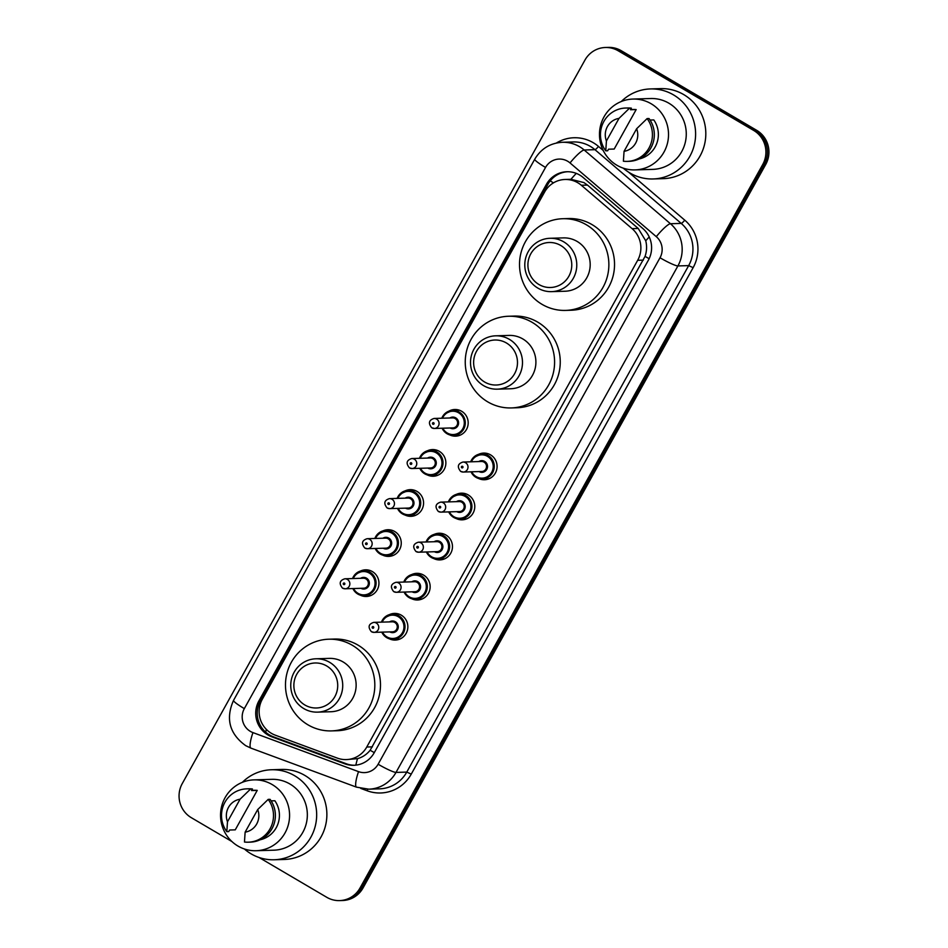 <?xml version="1.0" encoding="UTF-8"?>
<svg xmlns="http://www.w3.org/2000/svg" width="948" height="948" viewBox="0 0 948 948"><rect width="100%" height="100%" fill="white"/><g stroke="black" fill="none" stroke-linecap="round" stroke-linejoin="round"><path stroke-width="1.42" d="M477.804 454.732A13.343 12.999 88.3 0 1 496.705 469.651A13.343 12.999 88.3 0 1 478.515 478.456M455.49 494.82A13.343 12.999 88.3 0 1 474.403 509.74A13.343 12.999 88.3 0 1 456.201 518.532M433.177 534.897A13.343 12.999 88.3 0 1 452.089 549.816A13.343 12.999 88.3 0 1 433.9 558.621M410.875 574.986A13.343 12.999 88.3 0 1 429.776 589.905A13.343 12.999 88.3 0 1 411.586 598.698M388.561 615.062A13.343 12.999 88.3 0 1 407.474 629.982A13.343 12.999 88.3 0 1 389.273 638.774M359.648 571.478A13.343 12.999 88.3 0 1 378.56 586.397A13.343 12.999 88.3 0 1 360.37 595.19M381.961 531.39A13.343 12.999 88.3 0 1 400.874 546.309A13.343 12.999 88.3 0 1 382.684 555.113M448.89 411.148A13.343 12.999 88.3 0 1 467.802 426.067A13.343 12.999 88.3 0 1 449.601 434.859M426.576 451.224A13.343 12.999 88.3 0 1 445.489 466.143A13.343 12.999 88.3 0 1 427.299 474.948M404.275 491.313A13.343 12.999 88.3 0 1 423.187 506.232A13.343 12.999 88.3 0 1 404.986 515.025M346.352 759.597L357.514 758.649C362.491 757.262 366.71 754.478 370.147 750.271L645.055 256.375C646.82 251.22 647.046 246.018 645.742 240.792L638.229 228.456L587.476 185.085L583.944 182.597L570.945 179.302L565.008 179.48A25.015 24.364 -91.7 0 0 544.602 192.041L262.335 699.197A25.015 24.364 -91.7 0 0 275.264 735.162L337.381 758.127A25.015 24.364 -91.7 0 0 346.352 759.597A25.015 24.364 -91.7 0 0 366.757 747.024L637.672 260.297A25.015 24.364 -91.7 0 0 632.079 228.634L581.337 185.263A25.015 24.364 -91.7 0 0 577.842 182.774A25.015 24.364 -91.7 0 0 565.008 179.48M579.69 175.036A25.015 24.364 -91.7 0 0 566.845 171.742A25.015 24.364 -91.7 0 0 546.451 184.303L258.923 700.88A25.015 24.364 -91.7 0 0 271.863 736.845L344.847 763.827A25.015 24.364 -91.7 0 0 353.817 765.297A25.015 24.364 -91.7 0 0 374.223 752.736L648.396 260.143A25.015 24.364 -91.7 0 0 642.803 228.492L583.174 177.525A25.015 24.364 -91.7 0 0 579.69 175.036M354.576 765.261A25.015 24.364 88.3 0 1 346.352 763.78L273.38 736.797A25.015 24.364 88.3 0 1 260.439 700.833L547.956 184.256A25.015 24.364 88.3 0 1 567.603 171.73M231.904 841.54L191.342 817.697A25.015 24.364 88.3 0 1 182.265 783.558L584.963 60.056A25.015 24.364 88.3 0 1 605.369 47.495A25.015 24.364 88.3 0 1 618.203 50.789L753.624 130.397A25.015 24.364 88.3 0 1 762.713 164.537L360.015 888.027A25.015 24.364 88.3 0 1 339.609 900.6A25.015 24.364 88.3 0 1 326.776 897.306L259.029 857.478M605.369 47.495L608.391 47.4A25.015 24.364 88.3 0 1 621.224 50.694L756.658 130.303L755.141 130.35A25.015 24.364 88.3 0 1 764.218 164.49L361.532 887.992A25.015 24.364 88.3 0 1 341.126 900.553A25.015 24.364 88.3 0 0 361.532 887.992L764.218 164.49A25.015 24.364 88.3 0 0 755.141 130.35L619.719 50.742L755.141 130.35L753.624 130.397M606.874 47.447A25.015 24.364 88.3 0 1 619.719 50.742A25.015 24.364 88.3 0 0 606.874 47.447M756.658 130.303A25.015 24.364 88.3 0 1 765.735 164.442L363.037 887.944A25.015 24.364 88.3 0 1 342.631 900.505L339.609 900.6M621.272 101.519A45.03 43.857 88.3 0 1 650.399 88.934A45.03 43.857 88.3 0 1 673.495 94.883A45.03 43.857 88.3 0 1 694.315 144.89A45.03 43.857 88.3 0 1 653.113 178.959A45.03 43.857 88.3 0 1 630.005 173.022A45.03 43.857 88.3 0 1 623.286 168.163M650.399 88.934L660.59 88.626A45.03 43.857 88.3 0 1 683.698 94.575A45.03 43.857 88.3 0 1 704.518 144.582A45.03 43.857 88.3 0 1 663.316 178.651L653.113 178.959M616.887 165.236A35.443 34.519 88.3 0 1 600.499 125.871A35.443 34.519 88.3 0 1 632.92 99.066A35.443 34.519 88.3 0 1 651.11 103.735A35.443 34.519 88.3 0 1 667.499 143.101A35.443 34.519 88.3 0 1 635.065 169.905A35.443 34.519 88.3 0 1 616.887 165.236M632.92 99.066L650.684 98.521A35.443 34.519 88.3 0 1 668.873 103.202A35.443 34.519 88.3 0 1 685.25 142.555A35.443 34.519 88.3 0 1 652.828 169.372L635.065 169.905M650.055 120.052L653.8 119.934A25.015 24.364 88.3 0 1 639.118 158.956M636.629 128.75A16.673 16.246 88.3 0 1 624.057 151.336L636.629 128.75L647.117 118.583A26.686 25.987 88.3 0 1 649.901 146.229A26.686 25.987 88.3 0 1 627.244 161.385A26.686 25.987 88.3 0 1 623.393 161.207L624.057 151.336M647.117 118.583L649.013 118.524A26.686 25.987 88.3 0 1 651.797 146.17A26.686 25.987 88.3 0 1 629.14 161.326L627.244 161.385M630.491 109.743L636.167 109.577L614.197 149.037L608.533 149.203L607.644 150.791L605.76 150.839A26.686 25.987 88.3 0 1 602.975 123.204A26.686 25.987 88.3 0 1 625.633 108.036A26.686 25.987 88.3 0 1 629.484 108.214L631.38 108.167L630.491 109.743M630.598 109.565L633.24 109.482A25.015 24.364 88.3 0 1 636.167 109.577M606.424 140.979A16.673 16.246 88.3 0 1 618.997 118.382L606.424 140.979L605.76 150.839M618.997 118.382L629.484 108.214M625.633 108.036L627.529 107.989A26.686 25.987 88.3 0 1 631.38 108.167M538.962 284.53A22.515 21.934 88.3 0 1 530.797 253.803A22.515 21.934 88.3 0 1 560.706 245.461A22.515 21.934 88.3 0 1 568.883 276.188A22.515 21.934 88.3 0 1 538.962 284.53M537.895 288.121A26.686 25.987 88.3 0 1 525.559 258.484A26.686 25.987 88.3 0 1 549.982 238.292A26.686 25.987 88.3 0 1 563.669 241.811A26.686 25.987 88.3 0 1 576.005 271.448A26.686 25.987 88.3 0 1 551.594 291.64A26.686 25.987 88.3 0 1 537.895 288.121M551.594 291.64L565.008 291.237A26.686 25.987 -91.7 0 0 589.419 271.045A26.686 25.987 -91.7 0 0 577.083 241.408A26.686 25.987 -91.7 0 0 563.396 237.889L549.982 238.292M542.055 304.355A45.86 44.675 88.3 0 1 520.843 253.412A45.86 44.675 88.3 0 1 562.816 218.715A45.86 44.675 88.3 0 1 586.35 224.771A45.86 44.675 88.3 0 1 607.55 275.702A45.86 44.675 88.3 0 1 565.577 310.411A45.86 44.675 88.3 0 1 542.055 304.355M562.816 218.715L568.48 218.55A45.86 44.675 88.3 0 1 592.014 224.593A45.86 44.675 88.3 0 1 613.214 275.536A45.86 44.675 88.3 0 1 571.253 310.233L565.577 310.411M484.689 382.056A22.515 21.934 88.3 0 1 476.512 351.329A22.515 21.934 88.3 0 1 506.433 342.986A22.515 21.934 88.3 0 1 514.598 373.713A22.515 21.934 88.3 0 1 484.689 382.056M483.61 385.646A26.686 25.987 88.3 0 1 471.274 356.01A26.686 25.987 88.3 0 1 495.697 335.817A26.686 25.987 88.3 0 1 509.384 339.348A26.686 25.987 88.3 0 1 521.72 368.985A26.686 25.987 88.3 0 1 497.309 389.166A26.686 25.987 88.3 0 1 483.61 385.646M497.309 389.166L510.723 388.763A26.686 25.987 -91.7 0 0 535.134 368.571A26.686 25.987 -91.7 0 0 522.798 338.934A26.686 25.987 -91.7 0 0 509.112 335.414L495.697 335.817M487.77 401.881A45.86 44.675 88.3 0 1 466.57 350.95A45.86 44.675 88.3 0 1 508.531 316.253A45.86 44.675 88.3 0 1 532.065 322.296A45.86 44.675 88.3 0 1 553.265 373.239A45.86 44.675 88.3 0 1 511.304 407.936A45.86 44.675 88.3 0 1 487.77 401.881M508.531 316.253L514.195 316.075A45.86 44.675 88.3 0 1 537.729 322.13A45.86 44.675 88.3 0 1 558.929 373.062A45.86 44.675 88.3 0 1 516.968 407.759L511.304 407.936M304.924 705.028A22.515 21.934 88.3 0 1 296.748 674.301A22.515 21.934 88.3 0 1 326.669 665.958A22.515 21.934 88.3 0 1 334.834 696.685A22.515 21.934 88.3 0 1 304.924 705.028M303.858 708.618A26.686 25.987 88.3 0 1 291.522 678.981A26.686 25.987 88.3 0 1 315.933 658.789A26.686 25.987 88.3 0 1 329.62 662.308A26.686 25.987 88.3 0 1 341.955 691.945A26.686 25.987 88.3 0 1 317.544 712.138A26.686 25.987 88.3 0 1 303.858 708.618M317.544 712.138L330.959 711.735A26.686 25.987 -91.7 0 0 355.37 691.542A26.686 25.987 -91.7 0 0 343.034 661.905A26.686 25.987 -91.7 0 0 329.347 658.386L315.933 658.789M308.005 724.853A45.86 44.675 88.3 0 1 286.806 673.91A45.86 44.675 88.3 0 1 328.766 639.213A45.86 44.675 88.3 0 1 352.301 645.268A45.86 44.675 88.3 0 1 373.5 696.199A45.86 44.675 88.3 0 1 331.539 730.896A45.86 44.675 88.3 0 1 308.005 724.853M328.766 639.213L334.431 639.047A45.86 44.675 88.3 0 1 357.965 645.09A45.86 44.675 88.3 0 1 379.164 696.033A45.86 44.675 88.3 0 1 337.204 730.73L331.539 730.896M242.344 782.325A45.03 43.857 88.3 0 1 271.46 769.752A45.03 43.857 88.3 0 1 294.567 775.689A45.03 43.857 88.3 0 1 315.376 825.696A45.03 43.857 88.3 0 1 274.185 859.765A45.03 43.857 88.3 0 1 251.078 853.828A45.03 43.857 88.3 0 1 244.359 848.97M271.46 769.752L281.663 769.444A45.03 43.857 88.3 0 1 304.77 775.381A45.03 43.857 88.3 0 1 325.579 825.388A45.03 43.857 88.3 0 1 284.376 859.457L274.185 859.765M237.948 846.043A35.443 34.519 88.3 0 1 221.559 806.689A35.443 34.519 88.3 0 1 253.993 779.872A35.443 34.519 88.3 0 1 272.171 784.553A35.443 34.519 88.3 0 1 288.559 823.907A35.443 34.519 88.3 0 1 256.138 850.723A35.443 34.519 88.3 0 1 237.948 846.043M253.993 779.872L271.744 779.339A35.443 34.519 88.3 0 1 289.934 784.008A35.443 34.519 88.3 0 1 306.322 823.374A35.443 34.519 88.3 0 1 273.889 850.178L256.138 850.723M271.128 800.859L274.861 800.752A25.015 24.364 88.3 0 1 260.179 839.762M257.702 809.556A16.673 16.246 88.3 0 1 245.129 832.154L257.702 809.556L268.189 799.389A26.686 25.987 88.3 0 1 270.974 827.035A26.686 25.987 88.3 0 1 248.317 842.191A26.686 25.987 88.3 0 1 244.466 842.025L245.129 832.154M268.189 799.389L270.073 799.342A26.686 25.987 88.3 0 1 272.858 826.976A26.686 25.987 88.3 0 1 250.201 842.144L248.317 842.191M251.564 790.549L257.228 790.383L235.258 829.844L229.594 830.021L228.717 831.597L226.821 831.657A26.686 25.987 88.3 0 1 224.036 804.011A26.686 25.987 88.3 0 1 246.705 788.855A26.686 25.987 88.3 0 1 250.556 789.032L252.441 788.973L251.564 790.549M251.658 790.371L254.301 790.288A25.015 24.364 88.3 0 1 257.228 790.383M227.484 821.786A16.673 16.246 88.3 0 1 240.069 799.2L227.484 821.786L226.821 831.657M240.069 799.2L250.556 789.032M246.705 788.855L248.589 788.795A26.686 25.987 88.3 0 1 252.441 788.973M587.476 185.085L581.337 185.263M265.724 732.223A25.015 5.273 -69.7 0 1 266.364 729.391M553.466 182.869A25.015 2.963 -150.9 0 1 550.243 180.855M649.143 258.686A25.015 2.963 -150.9 0 1 645.055 256.375M645.742 240.792A25.015 4.242 -49.5 0 1 649.226 236.964M374.294 752.605A25.015 2.963 -150.9 0 1 370.147 750.271M570.945 179.302A25.015 4.242 -49.5 0 1 576.301 173.389M355.856 765.143A25.015 5.273 -69.7 0 1 357.514 758.649M259.977 705.051A25.015 2.963 -150.9 0 1 258.828 704.317M638.229 228.456L632.079 228.634M643.348 260.119L637.672 260.297M372.434 746.858L366.757 747.024M547.956 184.256L546.451 184.303M567.698 161.267A16.673 16.246 -91.7 0 0 545.538 167.441L244.323 708.618A16.673 16.246 -91.7 0 0 252.95 732.603L358.534 771.636A16.673 16.246 -91.7 0 0 378.122 764.23L660.021 257.761A16.673 16.246 -91.7 0 0 656.289 236.656L570.021 162.926A16.673 16.246 -91.7 0 0 567.698 161.267M562.413 142.283A33.358 32.493 88.3 0 1 579.524 146.679A33.358 32.493 88.3 0 1 584.181 149.997L594.953 149.677A33.358 32.493 -91.7 0 0 590.296 146.359A33.358 32.493 -91.7 0 0 573.184 141.951L562.413 142.283C550.243 143.041 541.024 148.694 534.743 159.217A16.673 1.979 29.1 0 0 545.538 167.441M534.743 159.217L233.528 700.394C225.434 718.797 229.499 733.882 245.698 745.649L250.936 748.126A16.673 3.519 -69.7 0 1 252.95 732.603M556.369 143.03A37.529 36.545 88.3 0 1 593.258 142.71A37.529 36.545 88.3 0 1 598.496 146.442L603.224 150.483M628.488 172.074L684.764 220.173A37.529 36.545 88.3 0 1 693.142 267.656L411.242 774.137A37.529 36.545 88.3 0 1 367.172 790.774L360.761 788.416M762.713 164.537L765.735 164.442M618.203 50.789L621.224 50.694M360.015 888.027L363.037 887.944M570.021 162.926A16.673 2.832 -49.5 0 1 584.181 149.997L670.449 223.728L681.221 223.408L594.953 149.677A4.171 0.711 130.5 0 0 598.496 146.442M656.289 236.656A16.673 2.832 -49.5 0 1 670.449 223.728A33.358 32.493 88.3 0 1 677.903 265.938L688.675 265.606A33.358 32.493 -91.7 0 0 681.221 223.408A4.171 0.711 130.5 0 0 684.764 220.173M660.021 257.761A16.673 1.979 29.1 0 0 677.903 265.938L396.003 772.419L406.775 772.087L688.675 265.606L693.142 267.656M378.122 764.23A16.673 1.979 29.1 0 0 396.003 772.419A33.358 32.493 88.3 0 1 368.796 789.174L379.567 788.843A33.358 32.493 -91.7 0 0 406.775 772.087L411.242 774.137M367.172 790.774A4.171 0.877 110.3 0 0 367.646 789.186M250.936 748.126L356.519 787.16A16.673 3.519 -69.7 0 1 358.534 771.636M233.528 700.394A16.673 1.979 29.1 0 0 244.323 708.618M346.352 763.78L344.847 763.827M273.38 736.797L271.863 736.845M260.439 700.833L258.923 700.88M441.804 418.222A12.514 12.182 88.3 0 1 464.935 425.925A12.514 12.182 88.3 0 1 442.1 428.223M442.811 428.2A11.672 11.376 -91.7 0 0 462.802 428.697A11.672 11.376 -91.7 0 0 458.559 412.759A11.672 11.376 -91.7 0 0 442.503 418.198M449.85 417.985A5.842 5.688 88.3 0 1 457.872 425.771A5.842 5.688 88.3 0 1 450.146 427.986M434.066 418.459C428.851 420.094 428.058 423.199 431.707 427.773L434.374 428.46L452.883 427.904A5.001 4.87 -91.7 0 0 455.147 418.554A5.001 4.87 -91.7 0 0 452.587 417.902L434.066 418.459A5.001 4.87 88.3 0 1 438.948 424.68A5.001 4.87 88.3 0 1 431.802 427.797M432.869 424.206A0.83 0.818 -91.7 0 0 433.983 423.898A0.83 0.818 -91.7 0 0 433.674 422.761A0.83 0.818 -91.7 0 0 432.572 423.069A0.83 0.818 -91.7 0 0 432.869 424.206M437.028 450.264L430.428 450.466L422.298 453.974L419.466 458.311A12.514 12.182 88.3 0 1 442.621 466.013A12.514 12.182 88.3 0 1 419.798 468.312L424.74 473.822L431.186 475.469L437.775 475.268M420.497 468.288A11.672 11.376 -91.7 0 0 440.488 468.774A11.672 11.376 -91.7 0 0 436.246 452.848A11.672 11.376 -91.7 0 0 420.189 458.287M427.536 458.062A5.842 5.688 88.3 0 1 435.559 465.859A5.842 5.688 88.3 0 1 427.832 468.063M411.764 458.536C406.538 460.171 405.756 463.288 409.394 467.862L412.06 468.537L430.57 467.98A5.001 4.87 -91.7 0 0 432.845 458.642A5.001 4.87 -91.7 0 0 430.274 457.979L411.764 458.536A5.001 4.87 88.3 0 1 416.634 464.757A5.001 4.87 88.3 0 1 409.5 467.885M410.567 464.295A0.83 0.818 -91.7 0 0 411.669 463.987A0.83 0.818 -91.7 0 0 411.373 462.849A0.83 0.818 -91.7 0 0 410.259 463.157A0.83 0.818 -91.7 0 0 410.567 464.295M414.714 490.353L408.114 490.554L399.997 494.062L397.165 498.387A12.514 12.182 88.3 0 1 420.32 506.09A12.514 12.182 88.3 0 1 397.485 508.389M398.184 508.365A11.672 11.376 -91.7 0 0 418.175 508.863A11.672 11.376 -91.7 0 0 413.944 492.924A11.672 11.376 -91.7 0 0 397.887 498.364M405.223 498.138A5.842 5.688 88.3 0 1 413.257 505.936A5.842 5.688 88.3 0 1 405.531 508.152M389.45 498.624C384.224 500.26 383.442 503.364 387.08 507.938L389.758 508.626L408.268 508.069A5.001 4.87 -91.7 0 0 410.531 498.719A5.001 4.87 -91.7 0 0 407.96 498.067L389.45 498.624A5.001 4.87 88.3 0 1 394.332 504.834A5.001 4.87 88.3 0 1 387.187 507.962M388.253 504.372A0.83 0.818 -91.7 0 0 389.367 504.063A0.83 0.818 -91.7 0 0 389.059 502.926A0.83 0.818 -91.7 0 0 387.957 503.234A0.83 0.818 -91.7 0 0 388.253 504.372M392.401 530.43L385.8 530.631L377.683 534.139L374.851 538.464A12.514 12.182 88.3 0 1 398.006 546.178A12.514 12.182 88.3 0 1 375.171 548.465L380.124 553.976L386.559 555.635L393.159 555.433M375.882 548.454A11.672 11.376 -91.7 0 0 395.873 548.939A11.672 11.376 -91.7 0 0 391.631 533.013A11.672 11.376 -91.7 0 0 375.574 538.452M382.921 538.227A5.842 5.688 88.3 0 1 390.943 546.024A5.842 5.688 88.3 0 1 383.217 548.228M367.137 538.701C361.923 540.336 361.129 543.441 364.779 548.027L367.445 548.702L385.954 548.145A5.001 4.87 -91.7 0 0 388.218 538.808A5.001 4.87 -91.7 0 0 385.658 538.144L367.137 538.701A5.001 4.87 88.3 0 1 372.019 544.922A5.001 4.87 88.3 0 1 364.873 548.051M365.94 544.46A0.83 0.818 -91.7 0 0 367.054 544.152A0.83 0.818 -91.7 0 0 366.746 543.014A0.83 0.818 -91.7 0 0 365.644 543.322A0.83 0.818 -91.7 0 0 365.94 544.46M370.099 570.518L363.499 570.708L355.382 574.227L352.538 578.553A12.514 12.182 88.3 0 1 375.692 586.255A12.514 12.182 88.3 0 1 352.869 588.554M353.568 588.53A11.672 11.376 -91.7 0 0 373.559 589.028A11.672 11.376 -91.7 0 0 369.329 573.09A11.672 11.376 -91.7 0 0 353.26 578.529M360.607 578.304A5.842 5.688 88.3 0 1 368.63 586.101A5.842 5.688 88.3 0 1 360.915 588.305M344.835 578.79C339.609 580.425 338.827 583.53 342.465 588.104L345.131 588.791L363.653 588.222A5.001 4.87 -91.7 0 0 365.916 578.884A5.001 4.87 -91.7 0 0 363.345 578.221L344.835 578.79A5.001 4.87 88.3 0 1 349.717 584.999A5.001 4.87 88.3 0 1 342.572 588.127M343.638 584.537A0.83 0.818 -91.7 0 0 344.74 584.229A0.83 0.818 -91.7 0 0 344.444 583.091A0.83 0.818 -91.7 0 0 343.33 583.399A0.83 0.818 -91.7 0 0 343.638 584.537M488.244 453.772L481.643 453.974L473.526 457.481L470.694 461.818A12.514 12.182 88.3 0 1 493.849 469.521A12.514 12.182 88.3 0 1 471.014 471.82M471.713 471.796A11.672 11.376 -91.7 0 0 491.704 472.282A11.672 11.376 -91.7 0 0 487.473 456.355A11.672 11.376 -91.7 0 0 471.417 461.795M478.752 461.569A5.842 5.688 88.3 0 1 486.786 469.367A5.842 5.688 88.3 0 1 479.06 471.571M462.98 462.043C457.754 463.679 456.972 466.795 460.61 471.369L463.276 472.045L481.797 471.488A5.001 4.87 -91.7 0 0 484.061 462.15A5.001 4.87 -91.7 0 0 481.489 461.486L462.98 462.043A5.001 4.87 88.3 0 1 467.862 468.265A5.001 4.87 88.3 0 1 460.716 471.393M462.588 466.357A0.83 0.818 -91.7 0 0 461.475 466.665A0.83 0.818 -91.7 0 0 461.783 467.802A0.83 0.818 -91.7 0 0 462.885 467.494A0.83 0.818 -91.7 0 0 462.588 466.357M453.665 517.407A12.514 12.182 88.3 0 1 448.7 511.896L453.654 517.407L460.088 519.066A12.514 12.182 88.3 0 1 453.665 517.407M465.93 493.861L459.33 494.062L451.212 497.57L448.38 501.895A12.514 12.182 88.3 0 1 471.535 509.597A12.514 12.182 88.3 0 1 460.088 519.066L466.689 518.864M449.399 511.873A11.672 11.376 -91.7 0 0 469.402 512.37A11.672 11.376 -91.7 0 0 465.16 496.432A11.672 11.376 -91.7 0 0 449.103 501.871M456.438 501.646A5.842 5.688 88.3 0 1 464.473 509.443A5.842 5.688 88.3 0 1 456.746 511.659M440.666 502.132C435.452 503.767 434.658 506.872 438.308 511.446L440.974 512.133L459.484 511.576A5.001 4.87 -91.7 0 0 461.747 502.227A5.001 4.87 -91.7 0 0 459.188 501.575L440.666 502.132A5.001 4.87 88.3 0 1 445.548 508.341A5.001 4.87 88.3 0 1 438.403 511.47M440.275 506.433A0.83 0.818 -91.7 0 0 439.173 506.742A0.83 0.818 -91.7 0 0 439.469 507.879A0.83 0.818 -91.7 0 0 440.583 507.571A0.83 0.818 -91.7 0 0 440.275 506.433M431.364 557.495A12.514 12.182 88.3 0 1 426.387 551.973L431.34 557.483L437.775 559.142A12.514 12.182 88.3 0 1 431.364 557.495M443.617 533.937L437.028 534.139L428.899 537.646L426.067 541.972A12.514 12.182 88.3 0 1 449.222 549.686A12.514 12.182 88.3 0 1 437.775 559.142L444.375 558.941M427.098 551.961A11.672 11.376 -91.7 0 0 447.089 552.447A11.672 11.376 -91.7 0 0 442.846 536.521A11.672 11.376 -91.7 0 0 426.79 541.96M434.137 541.735A5.842 5.688 88.3 0 1 442.159 549.532A5.842 5.688 88.3 0 1 434.433 551.736M418.364 542.209C413.138 543.844 412.344 546.949 415.994 551.535L418.661 552.21L437.17 551.653A5.001 4.87 -91.7 0 0 439.445 542.315A5.001 4.87 -91.7 0 0 436.874 541.652L418.364 542.209A5.001 4.87 88.3 0 1 423.235 548.43A5.001 4.87 88.3 0 1 416.089 551.558M417.973 546.522A0.83 0.818 -91.7 0 0 416.859 546.83A0.83 0.818 -91.7 0 0 417.167 547.968A0.83 0.818 -91.7 0 0 418.269 547.66A0.83 0.818 -91.7 0 0 417.973 546.522M409.05 597.572A12.514 12.182 88.3 0 1 404.085 592.062L409.038 597.572L415.473 599.231A12.514 12.182 88.3 0 1 409.05 597.572M421.315 574.026L414.714 574.215L406.597 577.735L403.765 582.06A12.514 12.182 88.3 0 1 426.92 589.763A12.514 12.182 88.3 0 1 415.473 599.231L422.073 599.029M404.784 592.038A11.672 11.376 -91.7 0 0 424.775 592.536A11.672 11.376 -91.7 0 0 420.545 576.597A11.672 11.376 -91.7 0 0 404.488 582.036M411.823 581.811A5.842 5.688 88.3 0 1 419.857 589.609A5.842 5.688 88.3 0 1 412.131 591.813M396.051 582.297C390.825 583.932 390.043 587.037 393.681 591.611L396.347 592.299L414.869 591.73A5.001 4.87 -91.7 0 0 417.132 582.392A5.001 4.87 -91.7 0 0 414.56 581.728L396.051 582.297A5.001 4.87 88.3 0 1 400.933 588.507A5.001 4.87 88.3 0 1 393.787 591.635M395.66 586.599A0.83 0.818 -91.7 0 0 394.546 586.907A0.83 0.818 -91.7 0 0 394.854 588.044A0.83 0.818 -91.7 0 0 395.968 587.736A0.83 0.818 -91.7 0 0 395.66 586.599M386.748 637.66A12.514 12.182 88.3 0 1 381.771 632.138L386.725 637.649L393.159 639.308A12.514 12.182 88.3 0 1 386.748 637.66M399.001 614.103L392.401 614.304L384.284 617.812L381.452 622.137A12.514 12.182 88.3 0 1 404.606 629.839A12.514 12.182 88.3 0 1 393.159 639.308L399.76 639.106M382.482 632.126A11.672 11.376 -91.7 0 0 402.473 632.612A11.672 11.376 -91.7 0 0 398.231 616.686A11.672 11.376 -91.7 0 0 382.174 622.125M389.521 621.9A5.842 5.688 88.3 0 1 397.544 629.685A5.842 5.688 88.3 0 1 389.818 631.901M373.737 622.374C368.523 624.009 367.729 627.114 371.379 631.688L374.045 632.375L392.555 631.818A5.001 4.87 -91.7 0 0 394.818 622.481A5.001 4.87 -91.7 0 0 392.259 621.817L373.737 622.374A5.001 4.87 88.3 0 1 378.619 628.595A5.001 4.87 88.3 0 1 371.474 631.712M373.346 626.675A0.83 0.818 -91.7 0 0 372.244 626.984A0.83 0.818 -91.7 0 0 372.54 628.133A0.83 0.818 -91.7 0 0 373.654 627.813A0.83 0.818 -91.7 0 0 373.346 626.675M356.519 787.16L368.796 789.174M460.088 435.191L453.488 435.393L447.053 433.734L442.088 428.223M441.78 418.222L444.612 413.897L452.729 410.389L459.33 410.188M415.473 515.356L408.872 515.558L402.438 513.899L397.461 508.389M370.846 595.522L364.257 595.723L357.811 594.064L352.846 588.554M470.99 471.82L475.955 477.33L482.402 478.977L489.002 478.776"/></g></svg>
